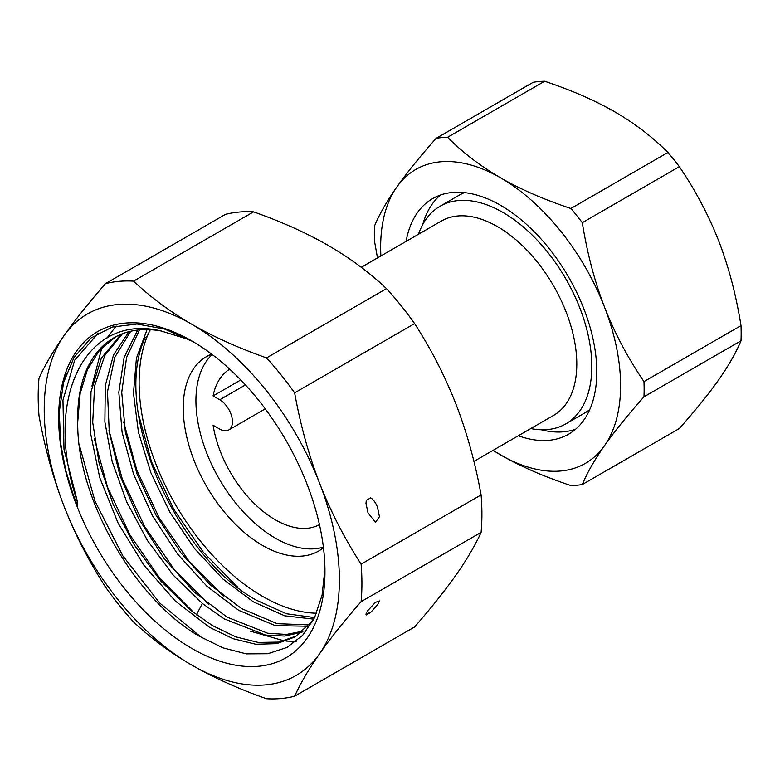 <?xml version="1.0" encoding="UTF-8"?>
<svg xmlns="http://www.w3.org/2000/svg" width="780" height="780" viewBox="0 0 780 780"><rect width="100%" height="100%" fill="white"/><g stroke="black" fill="none" stroke-linecap="round" stroke-linejoin="round"><path stroke-width="1.17" d="M240.747 379.957L213.086 395.928L219.736 399.769A17.95 10.364 60 0 1 231.465 415.594A17.95 10.364 60 0 1 228.716 429.975A17.95 10.364 60 0 1 219.736 429.088L213.086 425.246A89.768 51.831 -120 0 0 256.532 505.693A89.768 51.831 -120 0 0 319.449 524.638M229.691 369.174A89.768 51.831 -120 0 0 213.086 395.928M587.993 411.07L565.783 423.901A125.678 72.559 60 0 0 591.815 366.366A125.678 72.559 -120 0 0 536.952 239.889A125.678 72.559 -120 0 0 440.105 206.213A125.678 72.559 -120 0 0 418.538 234.214M565.783 423.901A125.678 72.559 60 0 1 530.751 428.571M361.247 267.296L441.344 221.052A112.213 64.789 -120 0 1 527.816 251.111A112.213 64.789 -120 0 1 576.8 364.036A112.213 64.789 60 0 1 553.556 415.409L473.918 461.389M377.5 257.907L374.507 241.244A190.759 110.136 60 0 1 374.507 226.034C379.392 214.256 386.802 201.298 396.727 187.142A169.669 97.958 60 0 1 500.624 177.859C520.738 189.413 544.167 199.621 570.892 208.494L667.933 152.47C652.519 136.997 634.842 123.474 614.884 111.901C594.769 100.347 571.35 90.139 544.615 81.266L447.574 137.29C462.988 152.763 480.675 166.286 500.624 177.859A169.669 97.958 -120 0 1 604.519 307.115C614.533 332.777 627.676 357.61 643.968 381.605L741 325.582C736.115 295.006 728.705 266.857 718.78 241.147C708.776 215.495 695.633 190.661 679.341 166.666A190.759 110.136 -120 0 0 667.933 152.47M582.309 484.536A190.759 110.136 -120 0 1 570.892 485.56C544.099 476.658 520.679 466.45 500.624 454.925A169.669 97.958 -120 0 0 604.519 445.653C594.594 459.8 587.194 472.768 582.309 484.536L679.341 428.512C695.624 410.163 708.776 393.88 718.78 379.685C728.705 365.527 736.115 352.57 741 340.792L643.968 396.815C627.676 415.174 614.533 431.447 604.519 445.653A169.669 97.958 -120 0 0 604.519 307.115C594.604 281.404 587.194 253.266 582.309 222.68L679.341 166.666M741 340.792A190.759 110.136 -120 0 0 741 325.582M582.309 222.68A190.759 110.136 -120 0 0 570.892 208.494M643.968 396.815A190.759 110.136 -120 0 0 643.968 381.605M493.096 450.313A169.669 97.958 60 0 0 500.624 454.925L493.009 450.362M518.31 435.757A136.003 78.517 -120 0 0 568.63 434.177A136.003 78.517 -120 0 0 589.475 325.202A136.003 78.517 -120 0 0 500.624 205.355A136.003 78.517 60 0 0 432.627 198.617A136.003 78.517 60 0 0 406.097 241.4M380.884 255.957A169.669 97.958 60 0 1 396.727 187.142C406.731 172.945 419.884 156.663 436.166 138.314A190.759 110.136 60 0 1 447.574 137.29M436.166 138.314L533.198 82.29A190.759 110.136 60 0 1 544.615 81.266M422.731 224.572A136.003 78.517 60 0 1 440.398 195.049M541.203 429.76A136.003 78.517 -120 0 0 575.601 429.224M370.695 497.835L366.298 500.37L365.976 503.246L367.955 512.733L375.394 522.405L379.45 516.721L377.481 507.244C375.882 502.925 373.62 499.795 370.695 497.835M370.695 612.398L366.298 614.942C365.683 614.318 366.229 612.807 367.955 610.408L375.394 602.375L379.45 600.932L377.481 604.909L370.695 612.398A6.737 3.89 0 0 0 366.298 614.942L365.986 614.347M361.101 601.643L481.094 532.37C475.244 545.298 466.908 559.475 456.095 574.899C445.195 590.362 431.369 607.717 414.609 626.944L294.625 696.218C300.476 683.29 308.802 669.113 319.615 653.689A208.718 120.5 -120 0 0 319.615 483.278C330.515 511.232 344.351 538.2 361.101 564.184A228.91 132.161 -120 0 1 361.101 601.643C344.351 620.87 330.515 638.216 319.615 653.689A208.718 120.5 -120 0 1 191.812 665.106A208.718 120.5 60 0 1 63.999 506.103A208.718 120.5 60 0 1 63.999 335.692C74.89 320.219 88.725 302.874 105.485 283.637A228.91 132.161 60 0 1 133.575 281.131C150.667 297.287 170.079 311.668 191.812 324.275C213.632 336.814 238.543 348.026 266.536 357.893L386.519 288.619C369.427 272.464 350.015 258.082 328.282 245.476C306.452 232.937 281.551 221.725 253.559 211.858L133.575 281.131M253.559 211.858A228.91 132.161 60 0 0 225.469 214.364L105.485 283.637M294.625 696.218A228.91 132.161 -120 0 1 266.536 698.734C238.543 688.857 213.632 677.654 191.812 665.106C170.079 652.509 150.667 638.128 133.575 621.962A228.91 132.161 60 0 1 105.485 587.018C88.725 561.044 74.899 534.066 63.999 506.103C53.176 478.101 44.85 447.954 39 415.672A228.91 132.161 60 0 1 39 378.222C44.85 365.293 53.176 351.117 63.999 335.692A208.718 120.5 60 0 1 191.812 324.275A208.718 120.5 -120 0 1 319.615 483.278C308.802 455.267 300.466 425.119 294.625 392.837A228.91 132.161 -120 0 0 266.536 357.893M481.094 532.37A228.91 132.161 -120 0 0 481.094 494.91C475.244 462.628 466.908 432.49 456.095 404.479C445.195 376.516 431.369 349.547 414.609 323.564A228.91 132.161 -120 0 0 386.519 288.619M414.609 323.564L294.625 392.837M481.094 494.91L361.101 564.184M191.812 648.443A188.302 108.712 60 0 1 58.656 417.817A188.302 108.712 60 0 1 191.812 340.938A188.302 108.712 60 0 1 324.958 571.565A188.302 108.712 60 0 1 191.812 648.443M324.938 568.766L322.072 595.218L314.545 617.692L302.65 635.32L286.874 647.488L267.832 653.728L246.275 653.864L223.022 647.878L198.958 636.051C133.614 598.289 76.274 496.645 77.746 421.756L80.116 393.705L87.457 369.535L99.489 350.259L115.83 336.736M297.063 635.739L278.918 642.096L258.2 642.437L235.736 636.86L212.384 625.56L190.671 610.233L160.719 580.925L134.316 544.957L113.276 504.748L99.079 462.969L92.713 422.409L94.633 385.798L104.773 355.553L122.48 333.713M77.746 421.756A174.837 100.942 60 0 1 113.909 337.779A174.837 100.942 60 0 1 161.168 330.993C86.278 312.653 41.798 397.898 77.707 502.71L77.503 505.547L73.349 495.115L65.92 470.983L60.723 443.732L59.251 412.123L63.551 382.59L74.081 357.298L91.104 337.935L112.242 327.044L137.056 324.012L164.395 328.985L192.982 341.62M77.707 502.71L63.999 449.27L62.956 400.159L74.724 360.155L98.251 333.109M201.63 637.63L159.764 603.057L122.86 555.906L94.994 501.208L79.277 444.853M147.049 329.599L136.412 358.254L133.477 393.188L138.43 432.208L150.901 472.816L170.04 512.48L194.63 548.672L223.022 579.111L253.402 601.887L284.69 615.81L313.814 619.154M137.699 330.067L124.137 357.415L118.823 392.233L122.07 432.13L133.614 474.357L152.607 516.009L177.703 554.239L207.1 586.414L238.739 610.35L275.291 625.628L308.363 626.252M128.983 331.666L113.51 354.91L105.31 385.642L104.881 421.951L112.174 461.546L126.721 501.969L147.556 540.667L173.326 575.221L202.371 603.486L224.084 618.813L265.619 635.096L284.768 636.061L302.035 632.18M147.166 336.57L145.158 337.73C111.296 408.369 174.769 555.145 256.357 600.181L286.435 613.753L314.603 617.584M303.361 631.078L286.348 634.452L267.589 633.214L227.038 617.107L194.415 592.264L164.249 558.704L138.791 518.875L119.993 475.673L109.278 432.266L107.484 391.833L114.777 357.318L130.699 331.256M309.562 624.917L277.222 623.678L241.702 608.644L210.307 584.942L181.106 553.117L156.107 515.297L137.075 474.035L125.346 432.12L121.739 392.389L126.565 357.523L139.532 329.872M120.89 334.347L101.39 358.069L90.987 391.774L90.451 432.764L99.772 477.779L118.151 523.214L144.056 565.432L175.344 601.058L209.43 627.276L233.083 638.703L255.82 644.251L276.734 643.646L295.015 636.977L313.277 620.197M189.647 339.787L161.168 330.993M316.563 613.207A174.603 100.805 -120 0 1 262.587 596.388A174.603 100.805 60 0 1 150.306 329.706M211.692 354.149A112.213 64.789 60 0 0 206.476 356.645A112.213 64.789 60 0 0 189.277 446.569A112.213 64.789 60 0 0 262.587 545.454A112.213 64.789 -120 0 0 318.689 551.011A112.213 64.789 -120 0 0 323.466 547.736M323.388 547.131A112.213 64.789 -120 0 1 275.281 538.122A112.213 64.789 60 0 1 204.165 446.092A112.213 64.789 60 0 1 212.179 354.52M245.437 384.93L219.736 399.769M194.171 613.021L159.598 577.941L129.919 534.865L107.552 487.217L94.341 438.769M91.952 386.061L101.839 347.685M107.016 338.003L116.152 325.991M296.195 641.345L286.162 641.092M284.3 640.907L250.127 631.088M208.786 604.519L174.252 569.468L144.602 526.451L122.245 478.852L109.015 430.453M223.343 595.978L188.828 560.908L159.188 517.871L136.861 470.281L123.659 421.892M237.861 587.408L203.405 552.347L173.823 509.359L151.525 461.828L138.323 413.507M196.404 614.864L202.371 603.486M228.716 429.975L265.268 408.876M462.316 193.391L440.105 206.213M589.68 409.734L585.683 412.415M460.005 194.727L464.315 192.611M63.58 382.6L66.573 373.015"/></g></svg>

